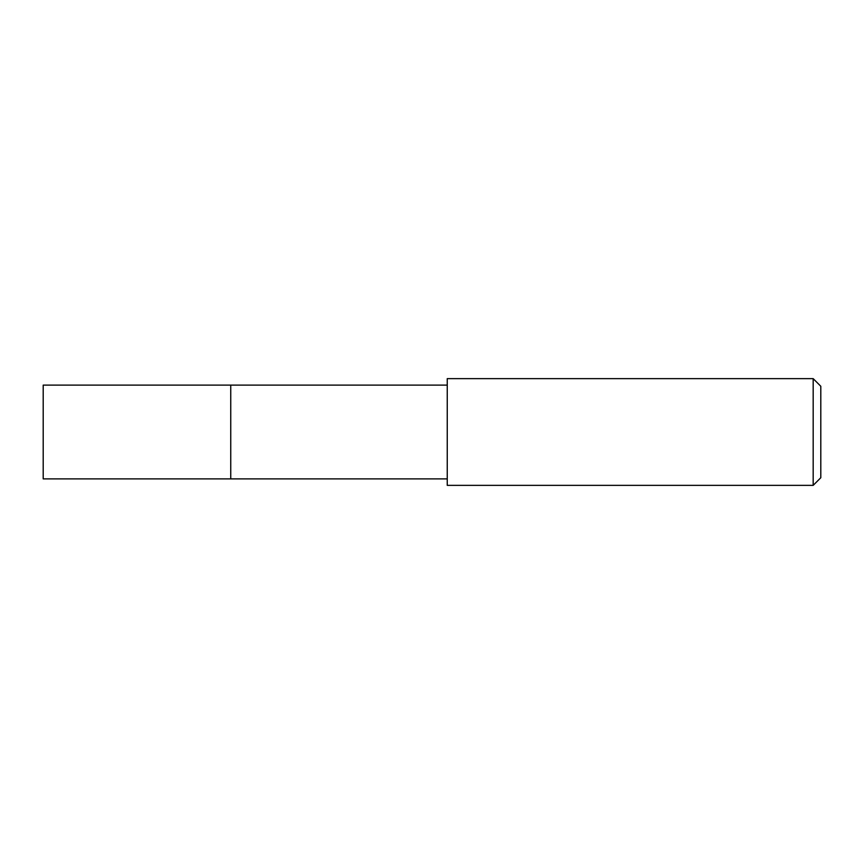 <?xml version="1.0" encoding="UTF-8"?>
<svg xmlns="http://www.w3.org/2000/svg" width="864" height="864" viewBox="0 0 864 864"><rect width="100%" height="100%" fill="white"/><g stroke="black" fill="none" stroke-linecap="round" stroke-linejoin="round"><path stroke-width="1.3" d="M447.25 385.117L43.2 385.117L43.2 478.883L230.742 478.883L230.742 385.117L230.742 478.883L447.25 478.883M447.25 378.637L447.25 485.363L813.175 485.363L813.175 378.637L447.25 378.637M813.175 378.637L820.8 386.262L820.8 477.738L813.175 485.363"/></g></svg>
